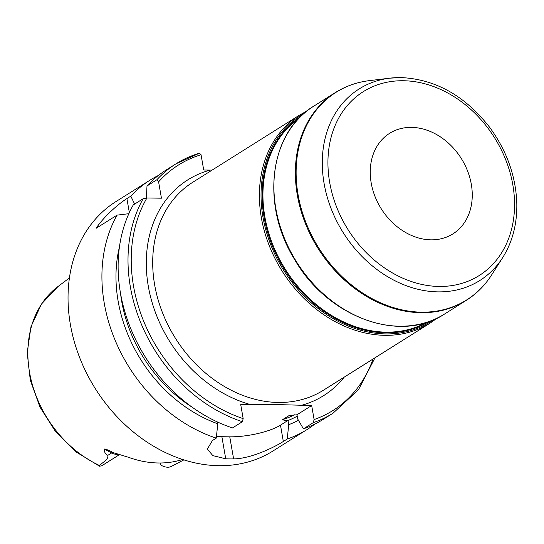<?xml version="1.0" encoding="UTF-8"?>
<svg xmlns="http://www.w3.org/2000/svg" width="544" height="544" viewBox="0 0 544 544"><rect width="100%" height="100%" fill="white"/><g stroke="black" fill="none" stroke-linecap="round" stroke-linejoin="round"><path stroke-width="0.82" d="M371.198 182.974A59.412 47.267 57.8 0 0 452.887 233.9A59.412 47.267 57.8 0 0 461.258 158.44A59.412 47.267 57.8 0 0 389.613 133.321A59.412 47.267 57.8 0 0 371.198 182.974M146.35 198.009L147.002 185.96L156.89 179.738L158.596 181.866L161.446 198.179L146.921 197.996L143.154 198.716L133.266 204.938A147.363 117.239 57.8 0 0 232.492 427.924L242.379 421.709L243.175 418.642L240.727 404.627L277.012 404.573L311.671 405.532L314.112 419.546L313.317 422.613L303.43 428.835L297.718 419.03L296.976 414.78L289.265 415.453L282.669 419.601C283.458 420.213 285.226 420.492 287.98 420.437L288.721 424.687L287.225 439.028L283.329 441.476C273.367 447.868 250.22 458.796 233.614 458.891A147.363 117.239 -122.2 0 1 225.733 458.789L212.84 455.62L207.352 449.072L212.391 440.572L216.281 438.124L217.784 423.783L217.471 422.001M212.106 170.102L203.714 170.007L201.049 154.734L199.451 153.197A147.363 117.239 57.8 0 0 176.052 163.771A147.363 117.239 57.8 0 0 156.89 179.738M183.845 459.898L171.374 466.426C168.606 467.758 165.274 467.418 161.371 465.406A13.471 10.717 -122.2 0 1 160.82 464.964L160.065 462.998M119.462 454.634L101.776 465.766L99.566 466.228L99.511 465.501C102.741 462.182 108.61 459.755 107.814 455.355C105.346 454.043 104.149 451.921 104.217 448.997L111.649 452.941A13.471 10.717 57.8 0 0 118.286 454.335M182.56 459.49A108.616 86.414 57.8 0 1 128.398 457.252L112.873 452.526C109.813 450.616 106.93 449.439 104.217 448.997M128.853 213.697L117.062 215.132L96.104 228.317C103.741 216.73 118.626 203.66 126.908 198.601L130.798 196.153L134.633 204.075M119.435 247.017A135.184 107.556 57.8 0 0 217.784 423.783M117.062 215.132A147.363 117.239 57.8 0 0 104.278 303.328A147.363 117.239 57.8 0 0 216.281 438.124M199.451 153.197L176.052 163.771L166.165 169.993A147.363 117.239 57.8 0 0 147.002 185.96M311.671 405.532L296.976 414.78M287.98 420.437L280.48 425.156A37.427 10.377 -9.9 0 1 229.758 436.825L221.877 436.723A37.427 10.377 -9.9 0 1 216.458 436.444M289.537 415.337L289.265 415.453A128.649 102.354 57.8 0 0 289.952 415.228M158.324 175.501A147.363 117.239 57.8 0 0 149.96 180.186A147.363 117.239 57.8 0 0 130.798 196.153M287.225 439.028A147.363 117.239 57.8 0 0 306.898 429.651A147.363 117.239 57.8 0 0 314.738 424.136M149.96 180.186L116.076 201.498A147.363 117.239 57.8 0 0 70.4 324.639A147.363 117.239 57.8 0 0 273.013 450.962L306.898 429.651M288.721 424.687A135.184 107.556 57.8 0 0 298.452 420.294M303.43 428.835A147.363 117.239 57.8 0 0 323.102 419.451L332.989 413.236L358.442 389.803L375.006 357.782M426.877 322.252A120.462 95.839 -122.2 0 1 264.867 216.852A120.462 95.839 -122.2 0 1 298.71 118.524M300.444 116.756A120.931 96.206 57.8 0 0 264.058 217.104A120.931 96.206 57.8 0 0 429.216 321.456M433.5 319.784A121.863 96.954 -122.2 0 1 262.99 217.267A121.863 96.954 -122.2 0 1 303.804 113.621M444.706 313.936A122.801 97.696 -122.2 0 1 275.862 208.672A122.801 97.696 -122.2 0 1 313.929 106.053L335.403 92.541A122.801 97.696 57.8 0 0 297.337 195.16A122.801 97.696 57.8 0 0 466.181 300.424L444.706 313.936C400.248 343.964 327.536 317.281 294.508 259.304C260.433 204.836 269.416 132.226 313.929 106.053M306.932 111.003L299.438 115.165A122.801 97.696 57.8 0 0 261.372 217.784A122.801 97.696 57.8 0 0 430.216 323.054L437.213 318.097M430.216 323.054L323.51 390.177A122.801 97.696 -122.2 0 1 278.406 402.465A122.801 97.696 -122.2 0 1 154.666 284.913A122.801 97.696 -122.2 0 1 192.732 182.294L299.438 115.165M403.301 80.743A108.684 86.469 -122.2 0 1 509.524 236.062A108.684 86.469 -122.2 0 1 350.934 234.029A108.684 86.469 -122.2 0 1 403.301 80.743M400.772 77.588A113.206 90.066 57.8 0 0 389.871 78.166A113.206 90.066 57.8 0 0 324.102 183.512A113.206 90.066 57.8 0 0 402.621 284.267A113.206 90.066 57.8 0 0 502.724 257.55C512.543 241.883 517.235 223.74 516.8 203.123C515.794 176.018 506.784 150.81 489.777 127.493C465.113 95.805 435.513 79.166 400.962 77.574L389.871 78.166L369.342 80.641C356.966 82.158 345.658 86.122 335.403 92.541M502.724 257.55L491.599 274.978A122.645 97.573 -122.2 0 1 383.153 303.926A122.645 97.573 -122.2 0 1 298.092 194.772A122.645 97.573 -122.2 0 1 369.342 80.641M210.222 170.088A127.48 101.422 57.8 0 0 148.328 286.368A127.48 101.422 57.8 0 0 251.178 404.763M301.22 405.402A127.48 101.422 57.8 0 0 344.155 377.196M201.049 154.734A145.024 115.376 57.8 0 0 158.596 181.866M146.921 197.996A145.024 115.376 57.8 0 0 243.175 418.642M99.566 466.228L75.963 451.86L55.617 431.678L40.018 407.184L30.294 380.188L27.2 352.662L31.001 326.618L41.507 303.987L57.984 286.538A106.542 84.762 57.8 0 0 29.56 372.409A106.542 84.762 57.8 0 0 99.511 465.501M129.35 212.602L126.908 198.601M120.53 293.386A130.988 104.21 57.8 0 0 192.114 407.17M280.48 425.156L283.329 441.476M229.758 436.825L233.614 458.891M221.877 436.723L225.733 458.789M287.994 420.498A130.988 104.21 57.8 0 0 297.221 416.194M143.154 198.716A147.363 117.239 57.8 0 0 242.379 421.709M282.669 419.601A128.649 102.354 57.8 0 0 294.569 414.807M112.873 452.526A7.018 2.489 -62 0 0 111.649 452.941L107.814 455.355M313.317 422.613A147.363 117.239 57.8 0 0 332.989 413.236M314.112 419.546A145.024 115.376 57.8 0 0 373.062 359.006M491.599 274.978C484.881 285.484 476.408 293.964 466.181 300.424M57.984 286.538L69.428 277.943"/></g></svg>
